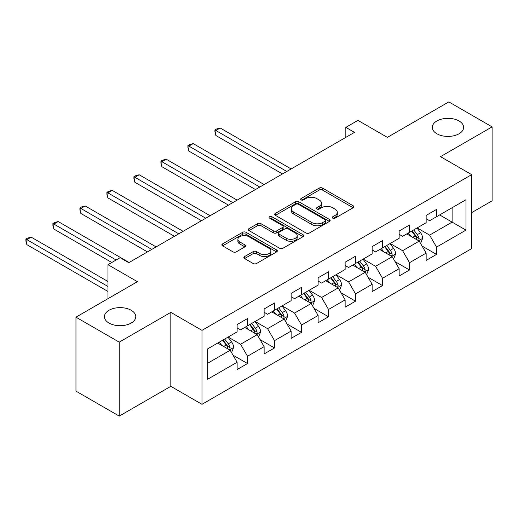 <?xml version="1.0" encoding="UTF-8"?>
<svg xmlns="http://www.w3.org/2000/svg" width="518" height="518" viewBox="0 0 518 518"><rect width="100%" height="100%" fill="white"/><g stroke="black" fill="none" stroke-linecap="round" stroke-linejoin="round"><path stroke-width="0.78" d="M332.724 218.156A1.683 0.971 0 0 0 335.101 218.156L353.153 207.731A2.402 1.386 0 0 0 353.859 206.747A2.402 1.386 0 0 0 353.153 205.769L322.572 188.112A2.402 1.386 0 0 0 319.172 188.112L301.12 198.536A1.683 0.971 0 0 0 300.628 199.223A1.683 0.971 0 0 0 301.12 199.909A1.683 0.971 0 0 0 303.496 199.909L305.834 198.556A7.692 4.442 0 0 1 316.705 198.556L319.256 200.032A7.692 4.442 0 0 1 321.51 203.166A7.692 4.442 0 0 1 319.256 206.306L316.919 207.66A1.683 0.971 0 0 0 316.427 208.346A1.683 0.971 0 0 0 316.919 209.032A1.683 0.971 0 0 0 319.295 209.032L321.633 207.679A7.692 4.442 0 0 1 332.511 207.679L335.055 209.155A7.692 4.442 0 0 1 337.309 212.289A7.692 4.442 0 0 1 335.055 215.43L332.724 216.777A1.683 0.971 0 0 0 332.226 217.469A1.683 0.971 0 0 0 332.724 218.156L332.724 216.777M131.183 310.269A15.669 9.046 0 0 0 114.109 308.307A15.669 9.046 0 0 0 104.435 316.666A15.669 9.046 0 0 0 109.026 323.064A15.669 9.046 0 0 0 126.101 325.019A15.669 9.046 0 0 0 135.768 316.666A15.669 9.046 0 0 0 131.183 310.269M459.039 120.985A15.669 9.046 0 0 0 441.964 119.023A15.669 9.046 0 0 0 432.29 127.376A15.669 9.046 0 0 0 436.881 133.773A15.669 9.046 0 0 0 453.956 135.735A15.669 9.046 0 0 0 463.629 127.376A15.669 9.046 0 0 0 459.039 120.985M244.58 256.585A2.402 1.386 0 0 0 243.874 257.563A2.402 1.386 0 0 0 244.58 258.547L253.16 263.5A2.402 1.386 0 0 0 256.559 263.5L276.606 251.923A2.402 1.386 0 0 0 277.311 250.945A2.402 1.386 0 0 0 276.606 249.961L246.024 232.304A2.402 1.386 0 0 0 242.625 232.304L222.578 243.881A2.402 1.386 0 0 0 221.872 244.859A2.402 1.386 0 0 0 222.578 245.843L232.938 251.826A2.402 1.386 0 0 0 236.337 251.826L244.917 246.872A2.402 1.386 0 0 0 245.623 245.888A2.402 1.386 0 0 0 244.917 244.91L239.782 241.945A6.43 3.71 0 0 1 237.898 239.316A6.43 3.71 0 0 1 241.867 235.891A6.43 3.71 0 0 1 248.867 236.694L269.004 248.316A6.43 3.71 0 0 1 270.888 250.945A6.43 3.71 0 0 1 266.919 254.37A6.43 3.71 0 0 1 259.913 253.567L256.559 251.631A2.402 1.386 0 0 0 253.16 251.631L244.58 256.585L244.58 258.547M471.671 212.626L492.1 200.835L492.1 126.878L448.828 101.897L387.373 137.374L357.944 120.383L345.83 127.376L354.48 132.375L128.755 262.697L120.105 257.699L107.984 264.698L107.984 298.679M119.237 342.152L119.237 416.103L170.823 386.324L170.823 312.367L119.237 342.152L75.958 317.165L137.412 281.688L107.984 264.698M170.823 312.367L201.981 330.354L471.671 174.65L471.671 248.608L201.981 404.312L201.981 330.354M492.1 126.878L440.514 156.663L471.671 174.65M306.002 232.99A2.402 1.386 0 0 0 309.401 232.99L329.448 221.413A2.402 1.386 0 0 0 330.154 220.435A2.402 1.386 0 0 0 329.448 219.451L298.867 201.793A2.402 1.386 0 0 0 295.467 201.793L275.421 213.371A2.402 1.386 0 0 0 274.715 214.355A2.402 1.386 0 0 0 275.421 215.333L306.002 232.99M270.228 218.518A1.683 0.971 0 0 1 271.937 218.751L271.937 216.757L303.03 234.706A2.402 1.386 0 0 1 303.736 235.69A2.402 1.386 0 0 1 303.03 236.668L282.977 248.245A2.402 1.386 0 0 1 279.584 248.245L248.996 230.588L248.996 228.626A2.402 1.386 0 0 0 248.29 229.603A2.402 1.386 0 0 0 248.996 230.588M248.996 228.626L257.575 223.672A2.402 1.386 0 0 1 260.975 223.672L273.381 230.834A2.402 1.386 0 0 0 276.78 230.834L282.472 227.544A2.402 1.386 0 0 0 283.171 226.567A2.402 1.386 0 0 0 282.472 225.583L269.554 218.13A1.683 0.971 0 0 1 269.062 217.443A1.683 0.971 0 0 1 270.105 216.543A1.683 0.971 0 0 1 271.937 216.757M119.237 416.103L75.958 391.122L75.958 317.165M233.055 355.193L247.507 363.539L247.507 356.242L264.122 346.646L264.122 353.943L274.508 347.947L274.508 340.65L291.129 331.054L291.129 338.351L301.515 332.355L301.515 325.058L318.13 315.468L318.13 322.759L328.516 316.763L328.516 309.473L345.137 299.877L345.137 307.174L355.523 301.178L355.523 293.881L372.138 284.285L372.138 291.582L382.524 285.586L382.524 278.289L399.145 268.693L399.145 275.99L409.531 269.995L409.531 262.697L426.146 253.101L426.146 260.399L436.532 254.403L436.532 247.105L465.96 230.115L465.96 199.734L452.11 207.731L452.11 222.125L465.96 230.115M247.507 363.539L237.121 369.535L237.121 362.237L207.692 379.228L207.692 348.847L237.121 331.857L237.121 324.559L247.507 318.564L247.507 325.861L264.122 316.265L264.122 308.968L274.508 302.972L274.508 310.269L291.129 300.673L291.129 293.376L301.515 287.38L301.515 294.677L318.13 285.081L318.13 277.79L328.516 271.795L328.516 279.085L345.137 269.496L345.137 262.199L355.523 256.203L355.523 263.5L372.138 253.904L372.138 246.607L382.524 240.611L382.524 247.908L399.145 238.312L399.145 231.015L409.531 225.019L409.531 232.317L426.146 222.721L426.146 215.423L436.532 209.427L436.532 216.725L465.96 199.734M244.736 327.46L257.2 334.654L240.585 344.25L228.121 337.056M237.121 327.862L240.585 329.856L247.507 325.861M240.585 344.25L247.507 356.242M257.2 334.654L264.122 346.646M271.743 311.868L284.201 319.062L267.586 328.658L255.121 321.464M264.122 312.27L267.586 314.264L274.508 310.269M267.586 328.658L274.508 340.65M284.201 319.062L291.129 331.054M298.744 296.277L311.208 303.47L294.593 313.066L282.129 305.873M291.129 296.678L294.593 298.679L301.515 294.677M294.593 313.066L301.515 325.058M311.208 303.47L318.13 315.468M325.751 280.685L338.209 287.885L321.594 297.474L309.129 290.281M318.13 281.086L321.594 283.087L328.516 279.085M321.594 297.474L328.516 309.473M338.209 287.885L345.137 299.877M352.752 265.099L365.216 272.293L348.601 281.889L336.137 274.689M345.137 265.494L348.601 267.495L355.523 263.5M348.601 281.889L355.523 293.881M365.216 272.293L372.138 284.285M379.759 249.508L392.217 256.701L375.602 266.297L363.137 259.097M372.138 249.903L375.602 251.903L382.524 247.908M375.602 266.297L382.524 278.289M392.217 256.701L399.145 268.693M406.76 233.916L419.224 241.11L402.609 250.706L390.145 243.512M399.145 234.317L402.609 236.312L409.531 232.317M402.609 250.706L409.531 262.697M419.224 241.11L426.146 253.101M439.652 214.925L452.11 222.125L429.61 235.114L417.145 227.92M426.146 218.725L429.61 220.72L436.532 216.725M429.61 235.114L436.532 247.105M170.823 386.324L201.981 404.312M345.83 127.376L345.83 137.374M207.692 363.235L230.193 350.246L217.735 343.052M230.193 350.246L237.121 362.237M422.079 246.056L436.532 254.403M395.079 261.648L409.531 269.995M368.071 277.24L382.524 285.586M341.071 292.832L355.523 301.178M314.063 308.424L328.516 316.763M287.063 324.009L301.515 332.355M260.055 339.601L274.508 347.947M333.391 218.389L335.055 217.43A7.692 4.442 0 0 0 337.309 214.29L337.309 212.289M321.51 203.166L321.51 205.167A7.692 4.442 0 0 1 319.256 208.307L317.592 209.266M353.121 207.75L322.572 190.112A2.402 1.386 0 0 0 319.172 190.112L301.787 200.142M329.416 221.432L298.867 203.794A2.402 1.386 0 0 0 295.467 203.794L275.453 215.352M325.2 221.121A1.683 0.971 0 0 0 325.692 220.435A1.683 0.971 0 0 0 325.2 219.749L298.355 204.247A1.683 0.971 0 0 0 295.979 204.247L293.512 205.672A7.692 4.442 0 0 0 291.265 208.812A7.692 4.442 0 0 0 293.512 211.946L311.862 222.546A7.692 4.442 0 0 0 322.74 222.546L325.2 221.121L325.2 223.122A1.683 0.971 0 0 0 325.692 222.436L325.692 220.435M291.265 208.812L291.265 210.807A7.692 4.442 0 0 0 293.512 213.947L293.512 211.946M325.2 223.122L322.74 224.54A7.692 4.442 0 0 1 311.862 224.54L293.512 213.947M249.029 230.607L257.575 225.667L257.575 223.672M283.171 226.567L283.171 228.561A2.402 1.386 0 0 1 282.472 229.545L276.78 232.828A2.402 1.386 0 0 1 273.381 232.828L260.975 225.667A2.402 1.386 0 0 0 257.575 225.667M271.937 218.751L302.998 236.687M286.253 238.261A6.43 3.71 0 0 0 293.253 239.07A6.43 3.71 0 0 0 297.222 235.638A6.43 3.71 0 0 0 295.338 233.016L288.248 228.917A2.402 1.386 0 0 0 284.848 228.917L279.157 232.206A2.402 1.386 0 0 0 278.451 233.184A2.402 1.386 0 0 0 279.157 234.168L286.253 238.261L286.253 240.261A6.43 3.71 0 0 0 293.253 241.064A6.43 3.71 0 0 0 297.222 237.639L297.222 235.638M278.451 233.184L278.451 235.185A2.402 1.386 0 0 0 279.157 236.169L279.157 234.168M286.253 240.261L279.157 236.169M270.888 250.945L270.888 252.939A6.43 3.71 0 0 1 266.919 256.371A6.43 3.71 0 0 1 259.913 255.568L256.559 253.626A2.402 1.386 0 0 0 253.16 253.626L244.613 258.566M237.898 239.316L237.898 241.317A6.43 3.71 0 0 0 239.782 243.939L239.782 241.945M244.884 246.892L239.782 243.939M276.573 251.942L246.024 234.304A2.402 1.386 0 0 0 242.625 234.304L222.611 245.862M420.59 243.479L422.649 238.293A6.488 3.743 -120 0 0 420.577 232.77L417.009 227.998M410.78 236.234L408.352 232.996M291.129 168.952L220.208 128.011L215.883 130.51L215.883 135.502L282.472 173.951M418.22 240.533L419.004 239.698L419.146 238.571A6.488 3.743 -120 0 0 417.294 234.667L413.72 229.895M412.095 230.834L416.058 236.124A3.302 1.91 60 0 1 416.66 237.134L419.146 238.571M411.642 231.099L415.216 235.865A6.488 3.743 60 0 1 417.074 239.769M215.883 135.502L214.931 131.954L214.931 129.96L286.797 171.452M214.931 129.96L216.66 128.956L220.208 128.011M393.589 259.071L395.648 253.885A6.488 3.743 -120 0 0 393.576 248.362L390.002 243.589M383.773 251.826L381.345 248.588M264.122 184.544L193.201 143.603L188.876 146.095L188.876 151.094L255.471 189.543M391.213 256.119L392.003 255.29L392.145 254.157A6.488 3.743 -120 0 0 390.287 250.259L386.713 245.487M385.088 246.426L389.05 251.716A3.302 1.91 60 0 1 389.653 252.719L392.145 254.157M384.634 246.685L388.209 251.457A6.488 3.743 60 0 1 390.067 255.361M188.876 151.094L187.924 147.546L187.924 145.552L259.796 187.043M187.924 145.552L189.653 144.548L193.201 143.603M366.582 274.663L368.641 269.477A6.488 3.743 -120 0 0 366.569 263.947L363.001 259.181M356.772 267.417L354.344 264.18M237.121 200.136L166.2 159.188L161.875 161.687L161.875 166.686L228.464 205.134M364.212 271.71L364.996 270.882L365.138 269.748A6.488 3.743 -120 0 0 363.286 265.851L359.712 261.078M358.087 262.017L362.05 267.307A3.302 1.91 60 0 1 362.652 268.311L365.138 269.748M357.634 262.276L361.208 267.048A6.488 3.743 60 0 1 363.066 270.946M161.875 166.686L160.923 163.138L160.923 161.137L232.789 202.635M160.923 161.137L162.652 160.14L166.2 159.188M339.581 290.248L341.64 285.062A6.488 3.743 -120 0 0 339.568 279.539L335.994 274.773M329.765 283.009L327.337 279.765M210.114 215.728L139.193 174.78L134.868 177.279L134.868 182.278L201.463 220.72M337.205 287.302L337.995 286.473L338.137 285.34A6.488 3.743 -120 0 0 336.279 281.436L332.705 276.67M331.08 277.609L335.042 282.899A3.302 1.91 60 0 1 335.645 283.903L338.137 285.34M330.626 277.868L334.201 282.64A6.488 3.743 60 0 1 336.059 286.538M134.868 182.278L133.916 178.729L133.916 176.729L205.788 218.227M133.916 176.729L135.645 175.731L139.193 174.78M312.574 305.84L314.633 300.654A6.488 3.743 -120 0 0 312.561 295.13L308.993 290.358M302.765 298.601L300.336 295.357M183.113 231.319L112.192 190.371L107.867 192.871L107.867 197.87L174.456 236.312M310.204 302.894L310.988 302.065L311.13 300.932A6.488 3.743 -120 0 0 309.278 297.028L305.704 292.262M304.079 293.201L308.042 298.491A3.302 1.91 60 0 1 308.644 299.495L311.13 300.932M303.626 293.46L307.2 298.226A6.488 3.743 60 0 1 309.052 302.13M107.867 197.87L106.915 194.321L106.915 192.32L178.781 233.812M106.915 192.32L108.644 191.323L112.192 190.371M285.573 321.432L287.632 316.245A6.488 3.743 -120 0 0 285.56 310.722L281.986 305.95M275.757 314.186L273.329 310.949M156.106 246.905L85.185 205.963L80.86 208.463L80.86 213.455L147.449 251.903M283.197 318.486L283.987 317.651L284.129 316.524A6.488 3.743 -120 0 0 282.271 312.619L278.697 307.854M277.072 308.786L281.034 314.083A3.302 1.91 60 0 1 281.637 315.086L284.129 316.524M276.618 309.052L280.193 313.817A6.488 3.743 60 0 1 282.051 317.722M80.86 213.455L79.908 209.913L79.908 207.912L151.78 249.404M79.908 207.912L81.637 206.909L85.185 205.963M258.566 337.024L260.625 331.837A6.488 3.743 -120 0 0 258.553 326.314L254.986 321.542M248.757 329.778L246.328 326.541M129.105 262.496L58.184 221.555L53.859 224.054L53.859 229.047L111.791 262.496M256.196 334.078L256.98 333.242L257.122 332.116A6.488 3.743 -120 0 0 255.27 328.211L251.696 323.439M250.071 324.378L254.034 329.668A3.302 1.91 60 0 1 254.636 330.672L257.122 332.116M249.618 324.644L253.192 329.409A6.488 3.743 60 0 1 255.044 333.314M53.859 229.047L52.907 225.498L52.907 223.504L116.123 259.997M52.907 223.504L54.636 222.5L58.184 221.555M231.565 352.616L233.624 347.429A6.488 3.743 -120 0 0 231.552 341.899L227.978 337.134M221.749 345.37L219.321 342.133M107.984 281.488L31.177 237.14L26.852 239.64L26.852 244.638L107.984 291.479M229.189 349.663L229.979 348.834L230.121 347.701A6.488 3.743 -120 0 0 228.263 343.803L224.689 339.031M223.064 339.97L227.026 345.26A3.302 1.91 60 0 1 227.629 346.264L230.121 347.701M222.611 340.229L226.185 345.001A6.488 3.743 60 0 1 228.043 348.905M26.852 244.638L25.9 241.09L25.9 239.089L107.984 286.486M25.9 239.089L27.629 238.092L31.177 237.14M335.055 217.43L335.055 215.43M316.919 209.032L316.919 207.66M319.256 208.307L319.256 206.306M301.12 199.909L301.12 198.536M319.172 190.112L319.172 188.112M322.572 190.112L322.572 188.112M353.153 207.731L353.153 205.769M275.421 215.333L275.421 213.371M295.467 203.794L295.467 201.793M298.867 203.794L298.867 201.793M329.448 221.413L329.448 219.451M311.862 224.54L311.862 222.546M322.74 224.54L322.74 222.546M260.975 225.667L260.975 223.672M273.381 232.828L273.381 230.834M276.78 232.828L276.78 230.834M282.472 229.545L282.472 227.544M303.03 236.668L303.03 234.706M253.16 253.626L253.16 251.631M256.559 253.626L256.559 251.631M259.913 255.568L259.913 253.567M244.917 246.872L244.917 244.91M222.578 245.843L222.578 243.881M242.625 234.304L242.625 232.304M246.024 234.304L246.024 232.304M276.606 251.923L276.606 249.961M418.583 240.74L422.61 238.416M417.294 234.667L420.577 232.77M412.678 237.328L415.216 235.865M391.582 256.332L395.603 254.008M390.287 250.259L393.576 248.362M385.67 252.92L388.209 251.457M364.575 271.924L368.602 269.6M363.286 265.851L366.569 263.947M358.67 268.512L361.208 267.048M337.574 287.516L341.595 285.191M336.279 281.436L339.568 279.539M331.662 284.104L334.201 282.64M310.567 303.101L314.594 300.783M309.278 297.028L312.561 295.13M304.662 299.695L307.2 298.226M283.566 318.693L287.587 316.368M282.271 312.619L285.56 310.722M277.654 315.287L280.193 313.817M256.559 334.285L260.586 331.96M255.27 328.211L258.553 326.314M250.654 330.873L253.192 329.409M229.558 349.877L233.579 347.552M228.263 343.803L231.552 341.899M223.646 346.464L226.185 345.001"/></g></svg>
